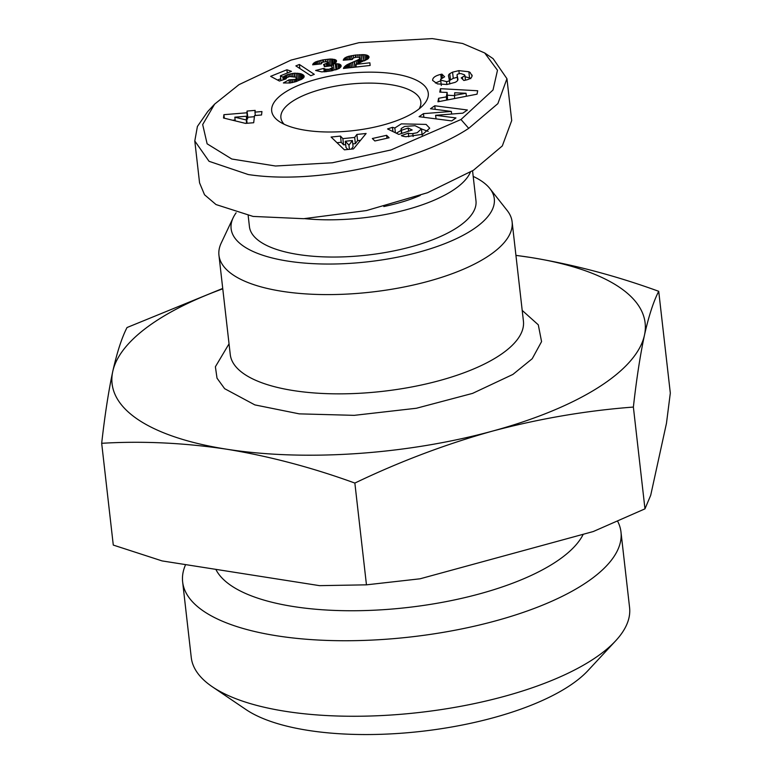 <?xml version="1.0" encoding="UTF-8"?>
<svg xmlns="http://www.w3.org/2000/svg" width="772" height="772" viewBox="0 0 772 772"><rect width="100%" height="100%" fill="white"/><g stroke="black" fill="none" stroke-linecap="round" stroke-linejoin="round"><path stroke-width="1.16" d="M238.982 84.65L290.938 60.129L358.941 42.692L432.252 38.6L462.611 43.483L484.7 52.969L497.486 70.271L493.018 89.996L460.98 119.515L390.97 149.961L332.356 162.786L275.527 166.009L231.793 159.013L207.128 143.814L202.679 124.562L214.635 104.114L238.982 84.65M484.7 52.969L493.105 58.662L506.943 78.696L497.872 103.631L468.72 128.345C423.799 158.154 323.333 185.782 248.314 174.559L209.048 161.3L194.795 140.986L197.41 126.444L207.726 111.544L214.635 104.114M470.795 78.657L469.559 77.953L468.855 71.748L470.09 72.452L472.117 75.936M472.117 75.463L472.01 75C472.377 77.103 470.717 78.696 467.031 79.777L463.875 80.5L461.222 77.895L464.937 75.627L464.483 74.807L460.961 73.591A2.827 1.033 -6.5 0 0 457.545 74.295A2.827 1.033 -6.5 0 0 457.053 74.971A2.827 1.033 -6.5 0 0 457.053 75.009L457.921 79.149A10.596 3.87 173.5 0 1 457.941 79.275A10.596 3.87 173.5 0 1 455.133 82.353L446.998 84.495L437.435 83.887L432.619 80.413C432.552 77.75 435.225 75.752 440.638 74.421L441.902 74.131L444.614 76.804L440.6 79.275L441.121 80.24L446.534 81.6A2.827 1.033 -6.5 0 0 449.381 80.24A2.827 1.033 -6.5 0 0 449.381 80.201L448.503 75.974A10.596 3.87 173.5 0 1 448.474 75.849A10.596 3.87 173.5 0 1 449.758 73.697L452.566 72.153L458.877 70.638L468.855 71.748M440.764 80.761L435.398 83.009M395.389 132.745L394.839 127.969L401.305 123.867L426.105 124.408L429.714 128.21L422.767 134.28L405.918 136.721A13.066 4.767 173.5 0 1 401.353 135.64L408.349 133.122A5.298 1.93 -6.5 0 0 412.798 133.585L417.227 132.707L421.454 128.866L415.046 125.701L404.692 126.444L401.189 128.538L401.44 130.275L408.185 128.036L412.18 129.976L398.825 134.415L387.554 128.943L392.465 127.322L394.839 127.969M402.009 130.072L401.392 130.285M401.17 130.371L396.325 133.199M401.797 133.421L401.44 130.275M422.197 135.245L421.454 128.866M522.21 310.412L538.296 324.829L541.568 341.62L532.217 358.719L512.907 374.42L472.58 393.382L416.407 408.253L354.242 415.346L299.266 413.86L254.847 404.895L224.642 388.683L217.019 378.174L215.388 366.758L229.043 343.82M222.77 288.815A268.241 97.88 -6.5 0 0 159.35 318.894A268.241 97.88 -6.5 0 0 112.76 371.448A268.241 97.88 -6.5 0 0 226.678 449.207A268.241 97.88 -6.5 0 0 492.526 431.094A268.241 97.88 -6.5 0 0 644.456 335.212A268.241 97.88 -6.5 0 0 530.538 257.452A268.241 97.88 -6.5 0 0 515.947 255.416M222.732 288.429L127.033 327.531C121.812 337.653 117.064 352.293 112.76 371.448C108.543 391.221 104.847 415.172 101.682 443.302C142.482 440.86 184.141 442.829 226.678 449.207C269.283 456.204 312.013 467.494 354.859 483.069C399.838 461.511 445.733 444.19 492.526 431.094C539.396 418.627 586.344 410.617 633.378 407.066C636.533 378.946 640.229 354.995 644.456 335.212C648.75 316.066 653.508 301.427 658.719 291.305C615.873 275.729 573.142 264.449 530.538 257.452L515.937 255.358M473.197 176.402A132.446 48.327 173.5 0 1 489.853 188.542L507.175 210.486A147.539 53.828 173.5 0 1 512.116 221.863A147.539 53.828 173.5 0 1 486.128 257.501A147.539 53.828 173.5 0 1 324.674 294.586A147.539 53.828 173.5 0 1 218.949 255.262A147.539 53.828 173.5 0 1 221.207 243.064L233.144 217.791A132.446 48.327 173.5 0 1 236.126 212.802M489.853 188.542A132.446 48.327 173.5 0 1 470.968 230.751A132.446 48.327 173.5 0 1 312.226 263.609A132.446 48.327 173.5 0 1 233.144 217.791M472.56 170.805L475.977 200.845A114.005 41.601 173.5 0 1 455.895 228.387A114.005 41.601 173.5 0 1 331.14 257.037A114.005 41.601 173.5 0 1 249.433 226.65L248.179 215.591M470.399 172.137A114.005 41.601 173.5 0 1 451.649 191.166A114.005 41.601 173.5 0 1 304.689 218.65M215.842 569.36A187.77 68.515 -6.5 0 0 359.598 610.681A187.77 68.515 -6.5 0 0 553.292 563.55A187.77 68.515 -6.5 0 0 583.227 534.282M185.608 564.612A220.58 80.481 -6.5 0 0 182.646 581.934A220.58 80.481 -6.5 0 0 340.722 640.721A220.58 80.481 -6.5 0 0 582.107 585.282A220.58 80.481 -6.5 0 0 620.977 531.995A220.58 80.481 -6.5 0 0 617.648 521.254M182.646 581.934L191.253 657.464A220.58 80.481 -6.5 0 0 212.358 686.8A220.58 80.481 -6.5 0 0 590.715 660.813A220.58 80.481 -6.5 0 0 615.622 640.856A220.58 80.481 -6.5 0 0 629.576 607.525L620.977 531.995M212.358 686.8L245.998 709.564A187.046 68.254 -6.5 0 0 566.841 687.524A187.046 68.254 -6.5 0 0 587.965 670.607L615.622 640.856M414.39 112.201A78.792 28.747 173.5 0 1 279.232 121.484A78.792 28.747 173.5 0 1 285.582 91.965A78.792 28.747 173.5 0 1 386.415 72.896A78.792 28.747 173.5 0 1 423.288 105.069A78.792 28.747 173.5 0 1 414.39 112.201M419.128 108.871A70.416 25.688 -6.5 0 0 420.827 101.865A70.416 25.688 -6.5 0 0 370.367 83.106A70.416 25.688 -6.5 0 0 293.312 100.794A70.416 25.688 -6.5 0 0 280.902 117.807A70.416 25.688 -6.5 0 0 284.144 124.253M354.859 483.069L366.459 584.838L420.065 578.797L593.263 531.541L644.967 508.844L633.378 407.066M101.682 443.302L113.281 545.071L162.101 560.916L319.54 585.649L366.459 584.838M658.719 291.305L670.318 393.083L666.468 423.297L650.709 495.286L644.967 508.844M420.296 195.412A92.206 33.65 173.5 0 1 383.819 206.539M506.943 78.696L511.711 120.567L502.311 145.927L473.487 170.226L427.466 192.749L366.459 210.563L303.666 218.698L253.091 216.43L216.025 204.561L204.532 194.766L199.562 182.858L194.795 140.986M467.388 109.991L462.843 113.156L435.62 115.308L455.962 117.933L451.697 120.905L419.08 116.688L423.452 113.648L451.359 111.438L430.496 108.746L434.761 105.774L467.388 109.991M401.189 128.538L401.392 130.217M446.293 96.876L447.133 92.447L439.779 92.129L440.436 88.674L477.694 90.758L477.038 94.174L437.936 101.798L438.602 98.285L446.293 96.876L446.66 100.099M342.855 138.632L354.666 137.435L356.886 134.434L366.121 133.498L353.479 148.9L344.389 149.826L331.111 137.04L340.481 136.094L342.855 138.632L343.559 144.837L341.185 142.299L340.481 136.094M374.854 140.977L372.345 138.516L386.608 135.312L389.117 137.773L374.854 140.977M367.202 55.266L369.035 56.887L368.003 58.875L355.969 64.365L369.865 62.802L370.145 65.456L343.434 68.457L346.647 64.964L358.555 59.627L360.186 58.093L359.028 57.292L356.249 57.224L353.528 57.929L352.196 59.473L343.26 60.216L344.495 58.218L347.178 56.742L355.294 55.082L364.712 54.706L367.202 55.266L367.636 59.154M310.827 75.733L295.869 65.9L299.372 64.481L314.3 74.334L310.827 75.733M253.689 122.729L245.554 123.395L223.513 118.01L223.909 114.681L246.866 112.789L247.069 111.052L255.165 110.386L254.953 112.123L261.94 111.554L261.534 114.989L254.548 115.568L253.689 122.729M283.372 82.951L289.027 79.825L295.232 79.439L296.689 78.165L295.734 77.171L289.732 76.505L286.875 77.596L285.987 78.927L279.435 81.041L270.634 76.341L286.914 69.769L291.449 71.342L280.419 75.801L282.899 77.103L287.937 74.45L294.354 73.195L301.341 73.89L304.178 76.293L303.782 77.547L301.833 79.149L295.83 81.678L290.06 82.971L283.372 82.951M315.632 70.464L323.825 68.38L325.697 69.287L329.133 69.258L332.327 67.704L331.69 66.324L330.474 65.909L324.433 66.701L323.603 64.443L328.061 62.773L326.691 61.644L322.609 62.156L321.21 63.893L312.65 64.8L315.391 62.011L322.686 59.926L330.416 59.019L335.144 59.618L336.486 60.583L336.37 61.856L333.369 63.7L339.333 64.037L341.166 65.794L339.043 68.525L331.227 70.927L321.799 71.892L315.632 70.464M435.62 115.308L436.035 118.878M435.176 109.354L434.761 105.774M451.649 114.044L451.359 111.438M423.867 117.305L423.452 113.648M469.559 77.953L465.062 76.727M457.313 77.248L453.27 78.358L452.566 72.153M453.27 78.358L450.462 79.902A10.596 3.87 -6.5 0 0 449.468 80.954M442.279 77.403L441.902 74.131M428.199 131.404L421.473 128.943M392.948 131.568L392.465 127.322M408.542 131.182L408.185 128.036M408.745 136.769L408.33 133.112L408.774 136.769M447.596 99.916L447.133 92.447M438.978 101.595L438.602 98.285M440.841 92.177L440.436 88.674M454.206 95.603L447.451 95.226M356.886 134.434L357.59 140.639L355.371 143.64L354.666 137.435M355.371 143.64L352.765 143.91M345.682 144.625L343.559 144.837M341.185 142.299L337.007 142.724M360.505 140.34L357.59 140.639M386.608 135.312L386.946 138.256M368.234 55.777L368.524 58.325M367.81 59.019L367.385 55.323M366.623 59.801L366.063 54.928M365.368 60.448L364.712 54.706M364.509 60.843L363.853 60.795L363.149 54.59M363.853 60.795L362.666 54.58M363.371 60.785L361.952 60.795L361.248 54.6M360.013 57.881L359.655 54.677M361.952 60.795L360.505 60.872M358.083 57.196L357.812 54.812M356.046 57.263L355.796 55.024M355.554 57.35L355.294 55.082M353.624 57.89L353.335 55.333M352.042 59.492L351.598 55.613M350.498 59.618L350.073 55.912M349.195 59.724L348.799 56.221M349.06 59.733L348.664 56.259M347.535 59.859L347.178 56.742M346.242 59.965L345.933 57.273M345.209 60.052L344.959 57.852M344.708 60.091L344.495 58.218M344.09 60.148L343.936 58.807M343.608 60.187L343.521 59.473M360.669 62.387L360.186 58.093M360.447 62.464L360.003 58.595M359.607 62.783L359.202 59.261M358.941 63.053L358.555 59.627M357.89 63.487L357.504 60.129M356.51 64.105L356.124 60.727M355.023 67.154L354.367 61.442M354.84 67.174L354.194 61.499M353.132 67.367L352.543 62.175M351.588 67.54L351.057 62.812M350.179 67.695L349.697 63.401M348.954 67.84L348.519 63.96M347.911 67.955L347.516 64.481M347.004 68.052L346.647 64.964M346.271 68.139L345.962 65.417M345.567 68.216L345.306 65.909M344.795 68.303L344.592 66.556M344.177 68.37L344.042 67.193M343.714 68.428L343.646 67.83M356.278 67.01L355.969 64.365M368.948 57.649L368.794 56.298M299.372 64.481L299.835 68.505M255.339 115.501L254.953 112.123M254.413 116.707L247.773 117.257L247.069 111.052M247.773 117.257L247.571 118.994L246.866 112.789M224.314 118.212L223.909 114.681M247.571 118.994L246.779 119.062M235.142 120.017L232.575 120.229M289.027 79.825L289.394 83.029M304.091 76.949L303.946 75.685M303.898 77.316L303.676 75.289M303.444 77.943L303.087 74.759M302.788 78.512L302.306 74.295M301.929 79.082L301.341 73.89M300.935 79.622L300.24 73.572M300.723 79.738L299.652 79.526L298.938 73.321M299.652 79.526L298.243 79.371L297.538 73.176M296.525 77.798L295.994 73.137M298.243 79.371L296.824 79.342M294.769 76.814L294.354 73.195M294.518 76.746L294.122 73.215M292.868 76.399L292.52 73.388M291.256 76.322L290.947 73.649M289.722 76.505L289.432 74.006M288.226 76.93L287.937 74.45M286.798 77.663L286.489 74.99M286.007 78.841L285.611 75.366M284.868 79.294L284.492 75.955M284.077 79.545L283.72 76.457M283.208 79.825L282.899 77.103M280.96 80.549L280.419 75.801M287.29 73.022L286.914 69.769M280.757 78.744L277.553 80.037M296.67 78.252L297.017 81.272L296.689 78.165M296.554 81.427L296.265 78.869M295.493 81.784L295.232 79.439M294.2 82.16L293.939 79.844M292.569 82.546L292.289 80.085M292.279 82.604L291.99 80.095M290.822 82.865L290.504 80.066M323.825 68.38L324.221 71.854M341.099 66.353L340.963 65.205M340.992 66.604L340.809 64.983M340.529 67.347L340.201 64.443M339.786 68.023L339.333 64.037M339.622 68.139L339.149 63.989M338.474 68.804L337.895 63.709M337.046 69.441L336.38 63.584M336.023 69.789L335.251 63.584M335.955 69.789L334.073 69.905L333.369 63.7M336.206 62.049L335.974 60.042M335.482 62.629L335.144 59.618M334.469 63.198L334.025 59.299M333.552 65.331L332.607 59.087M333.311 65.292L332.452 65.234L331.738 59.029M332.452 65.234L331.12 65.224L330.416 59.019M331.12 65.224L329.605 65.292L328.891 59.097M327.482 61.895L327.183 59.261M329.605 65.292L328.38 65.417M325.543 61.625L325.302 59.502M323.478 61.934L323.246 59.83M322.928 62.069L322.686 59.926M321.21 63.661L320.824 60.293M319.531 64.066L319.154 60.698M318.054 64.23L317.697 61.104M316.761 64.365L316.443 61.548M315.671 64.481L315.391 62.011M315.101 64.539L314.851 62.291M314.165 64.645L313.963 62.87M313.461 64.713L313.316 63.487M312.94 64.771L312.863 64.124M328.438 65.881L328.023 62.3M328.418 65.89L328.061 62.773M327.714 65.958L327.425 63.401M326.595 66.151L326.344 63.893M325.012 66.537L324.761 64.279M332.761 70.619L332.356 67.077M332.664 70.638L332.327 67.704M332.095 70.754L331.815 68.293M332.057 70.763L331.786 68.322M330.908 70.985L330.667 68.872M329.354 71.246L329.133 69.258M327.917 71.468L327.685 69.422M326.45 71.661L326.189 69.364M325.977 71.709L325.697 69.287M325.041 71.796L324.722 68.949M349.427 149.314L348.954 145.165L352.389 140.533L353.093 146.728L351.328 149.121M347.882 149.469L346.001 147.452L345.296 141.247L348.954 145.165M246.403 123.327L246.451 116.225L247.059 123.269M466.394 96.249L466.047 93.248L454.698 92.765L454.544 98.565M454.187 95.419L466.047 93.248M352.389 140.533L345.296 141.247M246.451 116.225L234.823 117.19L235.238 120.876M234.823 117.19L246.017 119.921M468.72 128.345L460.98 119.515M459.224 73.707L458.877 70.638M512.116 221.863L523.426 321.123A147.539 53.828 173.5 0 1 497.438 356.76A147.539 53.828 173.5 0 1 335.984 393.845A147.539 53.828 173.5 0 1 230.259 354.522L218.949 255.262M457.053 74.971L457.661 80.356L457.053 75.009M450.462 79.902L449.758 73.697M449.806 83.984L449.391 80.269M446.534 81.6L446.863 84.515M441.198 78.02L440.783 74.392M462.689 79.342L462.496 77.605M413.136 136.519L412.798 133.585M449.381 80.24L449.815 83.984M441.304 85.48L440.6 79.275M465.448 80.163L464.937 75.627M401.527 133.517L401.054 129.397"/></g></svg>
